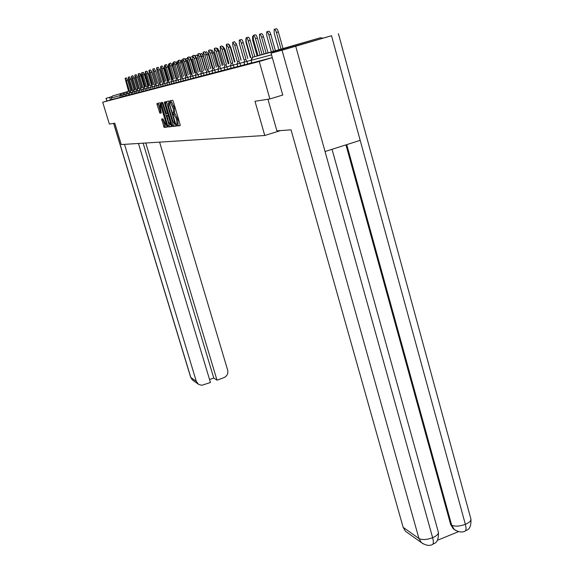 <?xml version="1.0" encoding="UTF-8"?>
<svg xmlns="http://www.w3.org/2000/svg" width="574" height="574" viewBox="0 0 574 574"><rect width="100%" height="100%" fill="white"/><g stroke="black" fill="none" stroke-linecap="round" stroke-linejoin="round"><path stroke-width="0.86" d="M176.541 125.125L177.007 125.971L180.128 125.613L180.049 124.321L173.312 101.498L172.645 100.285L169.588 100.909L173.176 108.335L173.556 112.454L173.018 112.597L173.104 113.494L176.075 118.158L176.634 120.045L177.014 124.113L176.462 124.235L176.541 125.125M177.667 123.919L178.234 125.598L180.229 125.369M170.765 100.665L171.346 102.301L171.741 102.222L170.507 102.588M174.231 112.253L174.797 113.968L175.199 113.903L173.958 114.276M128.562 91.302L121.344 93.44L128.576 91.345M130.8 90.692L131.74 90.419M134.007 89.752L134.99 89.458M277.314 50.29L302.469 42.921L277.314 50.29M161.638 119.012L164.142 127.442L167.357 127.062L160.124 102.839L156.989 103.492L157.111 104.733L159.909 113.2L161.272 112.956L159.723 104.755L161.488 107.812L165.75 122.169L166.08 125.441L162.973 118.811L161.638 119.012M282.889 95.004L269.88 98.95L254.992 101.275L264.757 135.5L121.258 144.548L114.793 123.216L109.347 124.07L102.71 102.237L259.261 61.504L272.356 57.644M269.88 98.95L259.261 61.504M172.021 125.268L172.666 126.467L176.039 126.079L175.96 124.802L168.648 101.103L165.319 101.792L165.441 103.069L172.021 125.268L173.24 124.902L173.886 126.101L176.139 125.842M171.612 126.589L168.347 126.962L167.708 125.778L161.122 102.638L162.485 102.359L163.116 103.535L166.41 113.652L167.364 113.487L167.242 112.231L164.465 102.868L164.379 101.978L164.853 102.796L171.633 126.581M264.757 135.5L280.557 130.585M322.495 38.078L320.493 37.748L275.305 51.021L273.741 52.413M271.574 54.853L251.175 60.335L251.807 62.946L272.341 57.579M102.71 102.237L111.851 99.546L111.37 97.946L112.382 96.023L128.554 91.28M130.779 90.627L131.726 90.348M133.986 89.688L134.976 89.4M137.279 88.719L138.312 88.418M134.983 89.429L134 89.716M131.733 90.376L130.786 90.649M126.488 95.628L123.396 96.525M123.345 96.454L120.332 97.329L119.83 95.671L111.37 97.946M111.851 99.546L120.332 97.329M133.032 93.914L129.774 94.861M139.927 92.105L136.49 93.096M147.224 90.19L143.586 91.244M154.937 88.166L151.091 89.279M163.116 86.021L159.041 87.205M171.798 83.739L167.472 84.995M181.032 81.321L176.433 82.656M190.884 78.731L185.969 80.159M201.395 75.976L196.15 77.497M212.653 73.02L207.035 74.649M224.735 69.849L218.708 71.592M237.729 66.433L231.243 68.313M251.756 62.753L244.754 64.783M244.61 64.625L237.873 66.584M231.114 68.17L224.864 69.985M218.586 71.463L212.767 73.149M206.927 74.52L201.503 76.091M196.05 77.375L190.977 78.846M185.876 80.044L181.126 81.422M176.347 82.548L171.877 83.84M167.393 84.902L163.188 86.114M158.962 87.112L155.009 88.26M151.027 89.192L147.288 90.276M143.522 91.158L139.991 92.184M136.433 93.024L133.089 93.993M129.717 94.782L126.538 95.7M177.99 123.819L177.875 119.672L176.634 120.045M175.199 113.903L177.875 119.672M171.741 102.222L174.417 107.962L174.489 112.174M166.489 101.541L173.24 124.902M175.206 124.379L169.316 103.751L168.447 102.997L168.727 107.159L172.702 120.569L174.79 124.429L175.78 124.199L175.235 124.364M171.712 126.352L168.347 126.962M162.248 102.409L169.545 126.596M168.519 121.738L170.327 124.867L170.004 121.537L168.483 116.414L167.838 115.223L166.919 115.367L168.519 121.738M166.919 115.367L168.455 114.958M158.13 103.248L160.476 111.693L161.323 112.805M162.736 118.847L165.326 127.084L167.414 126.84M274.487 29.267L276.116 28.8C276.855 28.521 277.601 29.575 278.368 31.957L276.417 32.517C275.649 30.142 274.903 29.087 274.164 29.36L274.214 33.235L278.806 49.601M281.023 48.948L276.417 32.517M282.975 48.374L278.368 31.957M253.557 35.323L255.208 34.842C255.911 34.576 256.65 35.638 257.417 38.028L255.452 38.602C254.677 36.212 253.945 35.143 253.249 35.409L253.356 39.283L258.006 55.707M257.417 38.028L262.081 54.508M255.452 38.602L260.122 55.082M267.936 99.252L276.905 130.858L291.032 129.824L403.135 527.327L418.941 538.484L282.035 50.196L271.1 53.188L282.731 95.047M282.035 50.196L295.71 46.243L325.042 151.529L360.185 140.35L331.521 35.717L295.71 46.243M331.521 35.717L271.1 53.188M437.316 540.335L458.59 531.617M407.375 532.636L405.495 531.302L403.135 527.327M454.902 529.931L453.273 528.805L450.662 524.521L345.957 144.878M450.662 524.521L451.652 525.153L454.271 529.45L456.28 530.763M346.739 144.626L451.652 525.153C454.931 526.688 459.501 526.415 465.356 524.335C466.325 528.116 466.246 530.39 465.105 531.144L464.962 531.201M423.239 543.908L421.359 542.566L418.941 538.484C422.12 540.098 426.683 539.84 432.631 537.709C433.621 541.512 433.585 543.772 432.516 544.511L432.38 544.561M124.508 144.339L196.308 381.358L198.511 384.365L201.818 385.298L210.45 382.492L138.456 143.457M106.829 101.024L106.018 98.355L111.492 96.733M106.018 98.355L111.442 96.841M209.553 379.522L213.75 378.022L216.994 380.153L223.838 377.699C227.074 376.171 228.359 373.66 227.677 370.165L159.601 142.13M216.994 380.153L145.782 142.998M109.691 97.35L110.481 99.948M213.75 378.022L143.156 143.163M266.996 31.757L268.603 31.29C269.314 31.032 270.038 32.065 270.792 34.397L268.876 34.949C268.123 32.618 267.391 31.584 266.688 31.85L266.752 35.638L271.272 51.689M273.411 51.057L268.876 34.949M275.319 50.498L270.792 34.397M259.778 34.153L261.371 33.694C262.053 33.443 262.763 34.462 263.495 36.743L261.615 37.296C260.876 35.007 260.166 33.988 259.491 34.239L259.57 37.949L264.018 53.698M266.078 53.095L261.615 37.296M267.958 52.543L263.495 36.743M252.94 36.492L252.553 36.542L252.653 40.18L257.03 55.635M245.844 38.781L245.981 42.333L250.3 57.5M239.258 43.115L243.799 59.301M246.425 37.705L248.068 37.231C248.743 36.98 249.453 38.028 250.214 40.367L248.277 40.926C247.523 38.587 246.806 37.54 246.138 37.791L246.26 41.579L250.838 57.687M250.214 40.367L254.799 56.525M248.277 40.926L252.869 57.091M239.566 40.001L241.188 39.534C241.841 39.29 242.537 40.316 243.276 42.612L241.374 43.165C240.635 40.869 239.939 39.843 239.293 40.08L239.43 43.796L243.936 59.588M243.276 42.612L247.789 58.462M241.374 43.165L245.894 59.014M232.965 42.211L234.565 41.744L236.596 44.779L234.73 45.317L232.707 42.282L232.857 45.927L237.292 61.425M236.596 44.779L241.037 60.327M234.73 45.317L239.179 60.873M226.601 44.334L228.187 43.882L230.16 46.86L228.323 47.398L226.35 44.406L226.515 47.979L230.884 63.197M230.16 46.86L234.529 62.128M228.323 47.398L232.7 62.666M220.459 46.394L222.03 45.934L223.946 48.876L222.145 49.4L220.229 46.458L220.402 49.96L224.707 64.905M223.946 48.876L228.258 63.865M222.145 49.4L226.457 64.388M236.108 43.387L236.761 45.36M241.058 60.005L236.868 45.324M214.54 48.374L216.089 47.922L217.962 50.813L216.183 51.33L214.317 48.438L214.504 51.875L218.737 66.555M217.962 50.813L222.203 65.536M216.183 51.33L220.43 66.06M229.091 44.392L230.784 47.29L230.317 47.42M234.917 61.705L230.784 47.29M208.821 50.282L210.349 49.845L212.172 52.686L210.428 53.195L208.606 50.347L208.807 53.719L212.976 68.148M212.172 52.686L216.355 67.151M210.428 53.195L214.611 67.667M222.906 46.451L224.9 49.185L224.104 49.414M228.976 63.355L224.9 49.185M203.296 52.134L204.81 51.696L206.59 54.501L204.868 54.996L203.088 52.191L203.296 55.506L207.408 69.684M206.59 54.501L210.708 68.715M204.868 54.996L208.986 69.217M216.929 48.424L217.446 48.273L219.218 51.014L218.106 51.337M223.229 64.948L219.218 51.014M197.951 53.92L199.451 53.49L201.187 56.252L199.494 56.74L197.757 53.978L197.973 57.235L202.026 71.169M201.187 56.252L205.241 70.229M199.494 56.74L203.555 70.724M211.16 50.325L211.985 50.089L213.715 52.786L212.323 53.188M217.675 66.491L213.715 52.786M192.785 55.649L194.263 55.219L195.956 57.945L194.292 58.426L192.599 55.7L192.821 58.9L196.817 72.611M195.956 57.945L199.96 71.685M194.292 58.426L198.295 72.173M205.585 52.162L206.705 51.839L208.391 54.501L206.762 54.975L206.425 53.978M210.665 68.457L206.762 54.975M212.294 67.983L208.391 54.501M187.784 57.321L189.248 56.898L190.905 59.581L189.262 60.055L187.612 57.371L187.842 60.521L191.781 74.003M190.905 59.581L194.851 73.099M189.262 60.055L193.208 73.58M200.197 53.942L201.589 53.54L203.239 56.159L201.632 56.625L200.211 53.963M205.485 69.899L201.632 56.625M207.085 69.425L203.239 56.159M182.941 58.943L184.39 58.519L186.005 61.167L184.39 61.633L182.776 58.993L183.013 62.085L186.894 75.352M186.005 61.167L189.894 74.469M184.39 61.633L188.286 74.943M195.217 55.592L196.631 55.183L197.779 56.482M200.462 71.291L196.66 58.232L195.002 55.692M178.256 60.507L179.684 60.098L181.262 62.702L179.669 63.169L178.091 60.557L178.335 63.599L182.166 76.658M181.262 62.702L185.101 75.797M179.669 63.169L183.508 76.263M190.432 57.185L191.824 56.776L192.455 57.149M195.591 72.64L191.838 59.782L190.116 57.608M173.707 62.028L175.12 61.619L176.663 64.195L175.092 64.647L173.549 62.078L173.8 65.07L177.581 77.928M176.663 64.195L180.451 77.081M175.092 64.647L178.887 77.54M185.782 58.727L187.433 58.326M190.869 73.953L187.167 61.289L185.624 58.77L185.467 59.689M169.294 63.506L170.693 63.104L172.207 65.637L170.657 66.089L169.151 63.549L169.402 66.491L173.133 79.155M172.207 65.637L175.945 78.329M170.657 66.089L174.396 78.781M186.285 75.223L182.632 62.753L181.126 60.27L181.119 62.229M165.018 64.941L166.403 64.539L167.881 67.036L166.352 67.481L164.874 64.977L165.14 67.876L168.821 80.346M167.881 67.036L171.569 79.542M166.352 67.481L170.048 79.987M181.836 76.457L178.227 64.173L176.756 61.719L176.986 64.575L180.58 76.823M160.863 66.326L162.234 65.931L163.683 68.399L162.177 68.837L160.727 66.369L160.993 69.217L164.63 81.508M163.683 68.399L167.321 80.719M162.177 68.837L165.821 81.156M173.951 65.551L172.509 63.133L172.745 65.938L176.297 78.014M156.831 67.675L158.187 67.287L159.608 69.719L158.123 70.15L156.702 67.71L156.975 70.523L160.562 82.627M159.608 69.719L163.195 81.852M158.123 70.15L161.717 82.29M169.079 65.092L168.383 64.496L168.627 67.266L172.135 79.169M152.921 68.988L154.255 68.6L155.647 71.004L154.184 71.427L152.792 69.023L153.064 71.793L156.609 83.725M155.647 71.004L159.192 82.965M154.184 71.427L157.728 83.395M164.752 65.967L164.379 65.831L164.623 68.557L168.082 80.288M149.111 70.258L150.431 69.877L151.794 72.252L150.352 72.668L148.989 70.293L149.269 73.02L152.763 84.787M151.794 72.252L155.296 84.041M150.352 72.668L153.854 84.464M160.598 67.086L160.727 69.813L164.15 81.379M145.409 71.499L146.714 71.119L148.056 73.465L146.628 73.881L145.294 71.535L145.574 74.218L149.025 85.82M148.056 73.465L151.514 85.088M146.628 73.881L150.087 85.504M156.587 68.615L160.318 82.441M141.807 72.704L143.105 72.331L144.418 74.642L143.005 75.05L141.699 72.733L141.979 75.381L145.394 86.825M144.418 74.642L147.834 86.107M143.005 75.05L146.427 86.516M138.305 73.874L139.582 73.501L140.874 75.79L139.482 76.191L138.198 73.91L138.485 76.514L141.857 87.8M140.874 75.79L144.246 87.097M139.482 76.191L142.861 87.506M151.177 70.638L151.931 72.69M155.36 83.782L152.053 72.654M134.897 75.015L136.16 74.649L137.43 76.909L136.052 77.303L134.79 75.043L135.084 77.619L138.413 88.748M137.43 76.909L140.759 88.059M136.052 77.303L139.389 88.461M147.274 71.556L148.185 73.888M151.78 84.773L148.515 73.795M131.575 76.127L132.831 75.761L134.072 77.992L132.716 78.387L131.475 76.155L131.769 78.695L135.055 89.68M134.072 77.992L137.365 88.999M132.716 78.387L136.009 89.4M143.651 72.762L145.071 74.9L144.54 75.058M148.3 85.741L145.071 74.9M128.339 77.21L129.581 76.851L130.8 79.054L129.466 79.442L128.246 77.239L128.54 79.743L131.79 90.577M130.8 79.054L134.058 89.917M129.466 79.442L132.723 90.305M140.113 73.931L140.494 73.824L141.713 75.983L140.996 76.191M144.899 86.681L141.713 75.983M125.189 78.265L126.416 77.906L127.615 80.087L126.294 80.468L125.096 78.294L128.612 91.46M127.615 80.087L130.836 90.807M126.294 80.468L129.516 91.194M178.234 125.598L177.007 125.971M171.346 102.301L170.112 102.667M174.797 113.968L173.563 114.334M320.493 37.748L252.775 57.242L275.305 51.021M252.775 57.242L251.175 60.327M112.382 96.023L128.598 91.41M130.822 90.757L131.762 90.484M134.029 89.817L135.012 89.53M137.322 88.855L138.356 88.554M140.702 87.865L141.778 87.549M144.885 86.638L145.301 86.516M148.271 85.641L148.917 85.454L148.264 85.626M145.287 86.459L144.87 86.574M141.749 87.442L140.666 87.743M122.843 94.796L119.83 95.671L120.877 93.677L122.14 96.805M251.039 60.213L246.964 61.418L247.681 63.951M244.036 62.257L246.964 61.418L245.607 59.222M243.9 62.143L240.025 63.284L240.736 65.766M237.033 63.994L233.345 65.077L234.048 67.517M230.425 65.78L226.917 66.814L227.605 69.203M224.061 67.495L220.717 68.478L221.392 70.832M217.919 69.153L214.733 70.093L215.401 72.403M212 70.753L208.958 71.642L209.618 73.917M206.281 72.295L203.383 73.149L204.028 75.373M200.764 73.781L197.994 74.598L198.633 76.787M195.425 75.223L192.778 75.998L193.409 78.157M190.259 76.615L187.734 77.354L188.358 79.477M185.266 77.964L182.855 78.674L183.465 80.755M180.437 79.262L178.127 79.944L178.729 81.996M175.752 80.532L173.542 81.178L174.137 83.201M171.21 81.752L169.1 82.376L169.689 84.364M166.812 82.943L164.795 83.531L165.369 85.49M162.542 84.091L160.612 84.658L161.186 86.588M158.402 85.21L156.551 85.748L157.118 87.657M154.384 86.294L152.612 86.81L153.165 88.69M150.474 87.348L148.781 87.844L149.326 89.695M146.679 88.367L145.057 88.848L145.595 90.67M142.991 89.365L141.434 89.824L141.972 91.618M139.403 90.333L137.911 90.771L138.442 92.543M135.909 91.273L134.481 91.689L135.005 93.44M132.515 92.192L131.145 92.593L131.661 94.315M129.207 93.081L127.894 93.469L128.404 95.169M125.986 93.949L124.723 94.315L125.232 96.002M237.162 64.109L240.025 63.284L238.705 61.131M231.3 63.37L230.461 65.91L233.345 65.077L232.061 62.961M231.164 68.342L230.547 65.881M224.176 67.603L226.917 66.814L225.661 64.733M218.744 66.835L217.955 69.275L220.717 68.478L219.498 66.433M218.629 71.621L218.027 69.246M212.107 70.846L214.733 70.093L213.542 68.076M206.382 72.389L208.958 71.642L207.795 69.669M200.857 73.874L203.383 73.149L202.249 71.198M195.512 75.309L197.994 74.598L196.882 72.683M190.353 76.701L192.778 75.998L191.694 74.111M185.352 78.042L187.734 77.354L186.679 75.503M180.516 79.348L182.855 78.674L181.822 76.844M175.831 80.611L178.127 79.944L177.115 78.143M171.289 81.831L173.542 81.178L172.552 79.399M166.883 83.015L169.1 82.376L168.132 80.625M162.614 84.163L164.795 83.531L163.841 81.809M158.467 85.275L160.612 84.658L159.68 82.957M154.442 86.358L156.551 85.748L155.64 84.069M151.07 85.512L150.496 87.42L152.612 86.81L151.715 85.16M151.055 89.293L150.532 87.406M146.736 88.432L148.781 87.844L147.898 86.208M143.048 89.429L145.057 88.848L144.189 87.234M139.453 90.391L141.434 89.824L140.587 88.231M135.966 91.331L137.911 90.771L137.078 89.2M132.565 92.249L134.481 91.689L133.663 90.14M129.258 93.139L131.145 92.593L130.341 91.058M126.029 94.007L127.894 93.469L127.105 91.955M122.893 94.846L124.723 94.315L123.948 92.823M178.119 123.797L176.957 124.156M177.316 117.785L176.075 118.158M174.675 112.145L173.492 112.504M174.417 107.962L173.176 108.335M173.857 106.075L172.616 106.448M166.661 102.703L165.441 103.069M173.886 126.101L172.666 126.467M175.536 123.367L175.149 123.482M169.696 103.636L169.316 103.751M169.438 102.746L168.856 102.918M169.423 102.703L168.447 102.997M168.907 125.419L167.708 125.778M162.42 103.557L161.215 103.908M167.967 113.315L167.343 113.501M167.615 112.117L167.242 112.231M164.838 102.76L164.465 102.868M170.378 121.43L170.004 121.537M168.856 116.3L168.483 116.414M168.476 115.037L167.838 115.223M166.108 122.054L165.75 122.169M161.846 107.704L161.488 107.812M161.093 112.841L159.909 113.2M160.476 111.693L159.292 112.045M158.302 104.375L157.111 104.733M165.326 127.084L164.142 127.442M164.702 125.921L163.525 126.28M162.908 119.887L161.732 120.246M332.045 149.305L438.271 531.883C438.845 533.834 436.965 535.772 432.631 537.709L325.042 151.529M360.185 140.35L465.356 524.335C469.597 522.469 471.419 520.589 470.824 518.702L338.402 33.651M106.111 98.333L106.922 100.995M113.717 123.381L190.826 377.484L196.308 381.358M190.654 377.261L192.326 379.916L193.51 380.756M198.138 57.802L196.66 58.232M192.986 59.452L191.838 59.782M187.992 61.052L187.167 61.289M183.163 62.602L182.632 62.753M251.986 57.658L251.075 60.363L251.807 62.946M244.825 59.631L243.936 62.286L244.66 64.812M237.93 61.533L237.069 64.13L237.779 66.613M224.908 65.135L224.097 67.624L224.786 70.014M212.803 68.471L212.028 70.867L212.696 73.171M207.063 70.057L206.317 72.403L206.97 74.67M201.524 71.585L200.792 73.888L201.438 76.12M196.165 73.063L195.454 75.33L196.093 77.519M190.991 74.498L190.288 76.715L190.92 78.868M185.976 75.876L185.294 78.057L185.919 80.181M181.126 77.217L180.458 79.363L181.075 81.443M176.426 78.516L175.773 80.618L176.383 82.67M171.87 79.772L171.239 81.845L171.834 83.861M167.457 80.991L166.84 83.029L167.421 85.017M163.174 82.168L162.571 84.177L163.145 86.129M159.02 83.316L158.424 85.289L158.998 87.219M154.987 84.428L154.406 86.373L154.966 88.274M147.26 86.566L146.7 88.446L147.253 90.29M143.557 87.585L143.012 89.436L143.55 91.259M139.956 88.575L139.417 90.405L139.956 92.199M136.454 89.544L135.93 91.338L136.461 93.11M133.046 90.484L132.529 92.256L133.053 94M129.731 91.402L129.222 93.146L129.738 94.868M126.495 92.292L126 94.014L126.51 95.715M123.353 93.16L122.865 94.853L123.367 96.532M178.249 123.74L177.014 124.113M174.797 112.088L173.556 112.454M167.967 113.308L167.364 113.487M171.303 124.565L170.327 124.867M167.027 125.154L166.08 125.441M160.871 104.411L159.881 104.705M465.098 531.151C462.185 532.686 458.576 532.12 454.271 529.45L453.273 528.805M465.105 531.144C465.779 529.572 471.297 531.502 470.981 519.283M438.414 532.414C438.902 544.611 433.191 543.004 432.516 544.511C429.46 546.125 425.743 545.479 421.359 542.566L405.495 531.302M197.829 383.827L192.326 379.916L190.668 377.297L113.616 123.403M182.604 59.84L181.276 60.227M177.933 61.375L176.9 61.676M173.398 62.875L172.645 63.09M169 64.324L168.519 64.46"/></g></svg>
